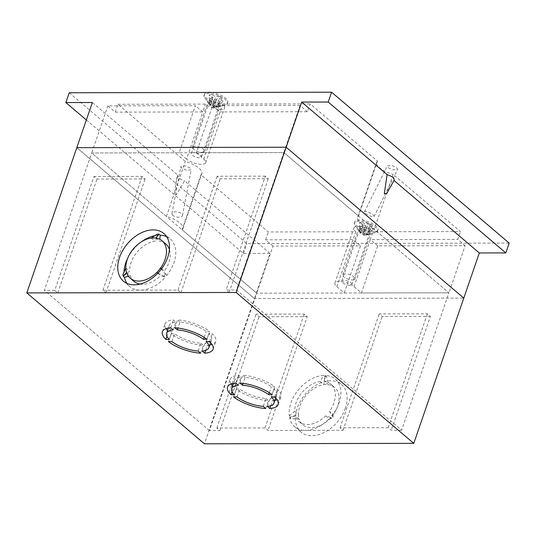 <?xml version="1.0" encoding="UTF-8"?>
<svg xmlns="http://www.w3.org/2000/svg" width="536" height="536" viewBox="0 0 536 536"><rect width="100%" height="100%" fill="white"/><g stroke="black" fill="none" stroke-linecap="round" stroke-linejoin="round"><path stroke-width="0.4" stroke-dasharray="2.68 2.01" d="M122.945 274.546L124.198 275.611A31.256 21.159 130.3 0 1 124.037 272.027M166.622 236.657A31.256 21.159 130.3 0 1 170.14 238.862A31.256 21.159 130.3 0 1 173.986 262.633A31.256 21.159 130.3 0 1 166.743 275.524L165.49 274.459A31.256 21.159 130.3 0 1 164.043 276.161L165.296 277.226A31.256 21.159 130.3 0 1 140.445 290.164A31.256 21.159 130.3 0 1 129.665 286.512A31.256 21.159 130.3 0 1 126.925 283.397M331.838 415.755A31.256 21.159 -49.7 0 0 339.08 402.871A31.256 21.159 -49.7 0 0 335.235 379.093A31.256 21.159 -49.7 0 0 325.312 375.455L324.655 381.478A24.562 16.623 130.3 0 1 330.9 384.198A24.562 16.623 130.3 0 1 329.486 411.353L331.838 415.755L333.084 416.82A31.256 21.159 130.3 0 1 331.643 418.522L329.419 419.045A24.562 16.623 130.3 0 1 302.853 424.827A24.562 16.623 130.3 0 1 299.162 419.105L290.814 418.603A31.256 21.159 130.3 0 1 290.539 416.908L298.431 414.616A24.562 16.623 130.3 0 1 299.832 406.147A24.562 16.623 130.3 0 1 323.858 384.68L324.843 376.52A31.256 21.159 130.3 0 1 326.565 376.52L328.407 384.674A24.562 16.623 130.3 0 1 334.652 387.394A24.562 16.623 130.3 0 1 333.245 414.542L333.084 416.82M330.39 417.457L325.66 415.856A24.562 16.623 130.3 0 1 299.095 421.638A24.562 16.623 130.3 0 1 295.403 415.916L289.561 417.544A31.256 21.159 -49.7 0 0 294.76 426.743A31.256 21.159 -49.7 0 0 305.533 430.401A31.256 21.159 -49.7 0 0 330.39 417.457L331.643 418.522M289.561 417.544L290.814 418.603M289.286 415.842L294.673 411.42A24.562 16.623 130.3 0 1 296.073 402.958A24.562 16.623 130.3 0 1 320.099 381.491L323.59 375.455A31.256 21.159 -49.7 0 0 290.914 402.965A31.256 21.159 -49.7 0 0 289.286 415.842L290.539 416.908M345.345 408.191A31.256 21.159 130.3 0 1 301.024 432.063A31.256 21.159 130.3 0 1 297.179 408.291A31.256 21.159 130.3 0 1 341.492 384.413A31.256 21.159 130.3 0 1 345.345 408.191M294.673 411.42L298.431 414.616A24.562 16.623 130.3 0 0 299.162 419.105L295.403 415.916M151.252 238.064L155.011 241.254A24.562 16.623 -49.7 0 0 130.985 262.727A24.562 16.623 -49.7 0 0 129.585 271.189L124.198 275.611M125.826 268L129.585 271.189M86.35 119.964L243.485 253.441L269.976 253.387L254.433 298.532L76.816 147.661L254.433 298.532L463.787 298.103L254.433 298.532L204.417 443.788M401.611 430.2L391.2 430.22L388.198 427.668L340.032 427.768L343.033 430.321L305.533 430.401L268.034 430.475L265.025 427.922L216.859 428.023L219.867 430.576L209.462 430.596L256.771 293.192L448.92 292.797L374.202 229.328A16.743 6.164 19 0 1 357.68 217.214A16.743 6.164 19 0 1 358.55 216.035L283.825 152.566L236.517 289.969L401.611 430.2L448.92 292.797L283.825 152.566L91.676 152.961L44.367 290.365L54.773 290.345L93.974 176.498L96.983 179.051L145.149 178.95L142.141 176.398L93.974 176.498M200.973 174.763L182.052 229.723L256.771 293.192L344.246 293.018L360.467 245.903L272.992 246.084L256.771 293.192L91.676 152.961L179.151 152.78L195.372 105.672L107.897 105.853L115.287 112.131L117.994 104.279L185.322 161.47A16.743 6.164 19 0 1 201.844 173.584A16.743 6.164 19 0 1 200.973 174.763L268.308 231.954L355.777 231.78A11.162 4.107 19 0 1 353.827 228.122A11.162 4.107 19 0 1 358.115 226.44A11.162 4.107 19 0 1 372.982 231.74L460.451 231.559L393.123 174.368L374.202 229.328M209.462 430.596L44.367 290.365M157.249 234.158L158.502 235.224L155.011 241.254M157.993 273.038L164.043 276.161M157.785 273.253L160.572 275.618L165.296 277.226M126.55 272.489L130.308 275.685A24.562 16.623 -49.7 0 0 134.007 281.407M140.01 284.087A24.562 16.623 -49.7 0 0 160.572 275.618M128.399 276.214L130.308 275.685M161.604 268.75L164.391 271.122A24.562 16.623 -49.7 0 0 169.423 249.454M165.805 243.967A24.562 16.623 -49.7 0 0 159.561 241.247L159.775 239.277M155.802 238.051L159.561 241.247M165.49 274.459L161.423 268.992M166.743 275.524L164.391 271.122M320.099 381.491L323.858 384.68A24.562 16.623 130.3 0 1 328.407 384.674L324.655 381.478M323.59 375.455L324.843 376.52M325.66 415.856L329.419 419.045A24.562 16.623 130.3 0 0 333.245 414.542L329.486 411.353M325.312 375.455L326.565 376.52M265.313 176.143L217.147 176.244L220.149 178.796L268.315 178.696L265.313 176.143L226.112 289.989L236.517 289.969M307.235 316.629L259.069 316.729L256.061 314.176L304.227 314.076L307.235 316.629L268.034 430.475M430.401 316.374L382.235 316.475L379.227 313.922L427.393 313.821L430.401 316.374L391.2 430.22M54.773 290.345L57.781 292.897L105.947 292.797L102.939 290.244L177.945 290.09L217.147 176.244M102.939 290.244L142.141 176.398M127.749 258.131A31.256 21.159 130.3 0 1 141.826 241.555M154.938 235.652A31.256 21.159 130.3 0 1 158.502 235.224M343.033 430.321L382.235 316.475M219.867 430.576L259.069 316.729M177.945 290.09L180.947 292.643L229.113 292.542L226.112 289.989M229.113 292.542L268.315 178.696M180.947 292.643L220.149 178.796M105.947 292.797L145.149 178.95M57.781 292.897L96.983 179.051M216.859 428.023L231.766 384.734M232.128 383.682L256.061 314.176M265.025 427.922L304.227 314.076M340.032 427.768L379.227 313.922M388.198 427.668L427.393 313.821M180.002 322.049L177.483 319.912A26.793 9.862 19 0 1 209.677 331.469L206.226 331.476A22.324 8.214 -161 0 0 180.002 322.049L177.939 328.045M209.757 345.043A26.793 9.862 19 0 1 207.405 345.318L204.879 343.181A22.324 8.214 -161 0 0 211.532 339.891A22.324 8.214 -161 0 0 208.832 333.687L212.29 333.68A26.793 9.862 19 0 1 215.753 341.345A26.793 9.862 19 0 1 212.048 344.454M245.14 377.377L242.62 375.233A26.793 9.862 19 0 1 274.814 386.798L271.357 386.804A22.324 8.214 -161 0 0 245.14 377.377L243.076 383.374M274.894 400.372A26.793 9.862 19 0 1 272.536 400.647L270.017 398.509A22.324 8.214 -161 0 0 276.663 395.213A22.324 8.214 -161 0 0 273.97 389.015L277.42 389.009A26.793 9.862 19 0 1 280.891 396.667A26.793 9.862 19 0 1 277.179 399.782M231.224 383.957A26.793 9.862 19 0 1 230.225 379.227A26.793 9.862 19 0 1 238.54 375.247L241.059 377.384A22.324 8.214 -161 0 0 234.446 380.674A22.324 8.214 -161 0 0 237.14 386.871L233.683 386.878A26.793 9.862 19 0 1 232.671 385.833M265.93 398.516L268.449 400.653A26.793 9.862 19 0 1 236.289 389.096L239.746 389.089A22.324 8.214 -161 0 0 265.93 398.516L263.23 406.368M166.093 328.635A26.793 9.862 19 0 1 165.088 323.898A26.793 9.862 19 0 1 173.403 319.918L175.922 322.062A22.324 8.214 -161 0 0 169.309 325.352A22.324 8.214 -161 0 0 172.009 331.543L168.552 331.55A26.793 9.862 19 0 1 167.534 330.504M200.799 343.187L203.318 345.325A26.793 9.862 19 0 1 171.158 333.767L174.615 333.76A22.324 8.214 -161 0 0 200.799 343.187L198.092 351.04M271.263 396.868L273.97 389.015M274.72 396.861L277.42 389.009M270.801 405.685L272.536 400.647M267.317 406.362L270.017 398.509M239.914 383.086L242.62 375.233M272.114 394.643L274.814 386.798M269.32 392.714L271.357 386.804M235.833 383.099L238.54 375.247M238.359 385.237L241.059 377.384M234.44 394.724L237.14 386.871M232.075 391.568L233.683 386.878M265.749 408.506L268.449 400.653M233.589 396.948L236.289 389.096M237.046 396.942L239.746 389.089M206.125 341.539L208.832 333.687M209.583 341.533L212.29 333.68M205.67 350.363L207.405 345.318M202.179 351.033L204.879 343.181M174.783 327.757L177.483 319.912M206.976 339.322L209.677 331.469M204.189 337.392L206.226 331.476M170.703 327.771L173.403 319.918M173.222 329.915L175.922 322.062M169.302 339.395L172.009 331.543M166.937 336.24L168.552 331.55M200.611 353.177L203.318 345.325M168.451 341.62L171.158 333.767M171.909 341.613L174.615 333.76M388.245 167.714L392.674 169.852L397.518 169.53L396.627 167.701L392.198 165.564L387.354 165.892L388.245 167.714M365.512 213.308A5.36 1.347 -153.5 0 0 370.597 216.155A5.36 1.347 -153.5 0 0 374.088 216.511A5.36 1.347 -153.5 0 0 373.076 214.929A5.36 1.347 -153.5 0 0 367.991 212.075A5.36 1.347 -153.5 0 0 364.5 211.727A5.36 1.347 -153.5 0 0 365.512 213.308M190.2 168.123L185.483 165.912L180.867 166.502L181.818 168.143L186.541 170.354L191.158 169.758L190.2 168.123M172.86 215.338A5.36 2.533 10.8 0 1 171.942 213.509A5.36 2.533 10.8 0 1 175.855 211.827A5.36 2.533 10.8 0 1 181.55 213.683A5.36 2.533 10.8 0 1 182.468 215.512A5.36 2.533 10.8 0 1 178.555 217.194A5.36 2.533 10.8 0 1 172.86 215.338M211.063 101.525A5.36 1.97 -161 0 0 209 102.336A5.36 1.97 -161 0 0 211.472 105.103A5.36 1.97 -161 0 0 217.073 106.637A5.36 1.97 -161 0 0 219.137 105.826A5.36 1.97 -161 0 0 216.665 103.059A5.36 1.97 -161 0 0 211.063 101.525M193.489 152.566A5.36 1.97 -161 0 0 191.426 153.37A5.36 1.97 -161 0 0 193.898 156.137A5.36 1.97 -161 0 0 199.499 157.671A5.36 1.97 -161 0 0 201.563 156.86A5.36 1.97 -161 0 0 199.09 154.093A5.36 1.97 -161 0 0 193.489 152.566M367.388 234.312A5.36 1.97 19 0 1 361.78 232.778A5.36 1.97 19 0 1 359.314 230.018A5.36 1.97 19 0 1 361.371 229.207A5.36 1.97 19 0 1 366.979 230.741A5.36 1.97 19 0 1 369.445 233.502A5.36 1.97 19 0 1 367.388 234.312M349.814 285.346A5.36 1.97 19 0 1 344.206 283.812A5.36 1.97 19 0 1 341.74 281.052A5.36 1.97 19 0 1 343.804 280.241A5.36 1.97 19 0 1 349.405 281.775A5.36 1.97 19 0 1 351.871 284.536A5.36 1.97 19 0 1 349.814 285.346M361.445 292.978L448.92 292.797L465.141 245.689L377.666 245.87L361.445 292.978L354.055 286.7A11.162 4.107 -161 0 0 339.194 281.4A11.162 4.107 -161 0 0 334.9 283.088A11.162 4.107 -161 0 0 336.856 286.74L344.246 293.018M272.992 246.084L265.601 239.806L353.077 239.625L355.777 231.78M465.141 245.689L457.751 239.411L460.451 231.559M358.55 216.035L377.471 161.075A16.743 6.164 -161 0 0 376.607 162.254A16.743 6.164 -161 0 0 393.123 174.368M307.436 111.736L300.046 105.458L283.825 152.566L196.357 152.747L212.578 105.639L219.968 111.917L307.436 111.736L310.143 103.884L377.471 161.075M394.04 180.505L394.315 179.949M391.313 185.979L393.913 180.398M182.052 229.723A16.743 6.164 -161 0 0 182.917 228.544A16.743 6.164 -161 0 0 166.401 216.43L91.676 152.961L107.897 105.853M166.401 216.43L185.322 161.47M269.976 253.387L184.558 180.833L176.331 194.836L174.736 192.685L175.674 184.284L177.778 175.071L92.359 102.51M265.601 239.806L268.308 231.954M69.245 92.755L246.868 243.625L509.2 243.089M117.994 104.279L205.469 104.098A11.162 4.107 -161 0 0 216.718 109.036A11.162 4.107 -161 0 0 224.624 107.716A11.162 4.107 -161 0 0 222.668 104.064L310.143 103.884M300.046 105.458L212.578 105.639M196.357 152.747L203.747 159.025L222.668 104.064M115.287 112.131L202.762 111.95L205.469 104.098M203.747 159.025A11.162 4.107 19 0 1 205.697 162.676A11.162 4.107 19 0 1 197.791 163.996A11.162 4.107 19 0 1 186.541 159.058L202.762 111.95L195.372 105.672M377.666 245.87L370.276 239.592L372.982 231.74M354.055 286.7L370.276 239.592L457.751 239.411M243.485 253.441L246.868 243.625M177.778 175.071L177.289 175.775L179.413 178.595L184.558 180.833M336.856 286.74L353.077 239.625L360.467 245.903M186.541 159.058L179.151 152.78M219.184 106.624A6.472 2.385 19 0 1 213.388 105.927A6.472 2.385 19 0 1 208.437 102.892A6.472 2.385 19 0 1 208.082 101.579A6.472 2.385 19 0 1 209.221 100.755A6.472 2.385 19 0 1 216.484 102.034A6.472 2.385 19 0 1 220.323 105.8A6.472 2.385 19 0 1 219.237 106.61A6.472 2.385 19 0 1 219.184 106.624M225.127 104.976A12.281 4.522 19 0 1 214.125 103.656A12.281 4.522 19 0 1 204.745 97.9A12.281 4.522 19 0 1 204.069 95.408A12.281 4.522 19 0 1 206.226 93.84A12.281 4.522 19 0 1 220.001 96.266A12.281 4.522 19 0 1 227.291 103.401A12.281 4.522 19 0 1 225.22 104.949A12.281 4.522 19 0 1 225.127 104.976M203.506 152.164A6.472 2.385 19 0 1 196.243 150.884A6.472 2.385 19 0 1 192.404 147.119A6.472 2.385 19 0 1 193.543 146.294A6.472 2.385 19 0 1 200.806 147.574A6.472 2.385 19 0 1 204.645 151.333A6.472 2.385 19 0 1 203.506 152.164M211.298 92.46A12.281 4.522 19 0 1 223.056 96.42A12.281 4.522 19 0 1 227.706 102.188A12.281 4.522 19 0 1 225.549 103.756A12.281 4.522 19 0 1 211.774 101.331A12.281 4.522 19 0 1 204.484 94.195A12.281 4.522 19 0 1 206.648 92.628A12.281 4.522 19 0 1 207.412 92.467M218.601 96.078L222.038 98.101L219.07 98.879L223.13 101.271L220.624 101.927L216.557 99.535L213.589 100.312L210.152 98.289L213.12 97.512L209.06 95.113L211.566 94.457L215.633 96.855L218.601 96.078L213.556 104.54L216.993 106.564L222.038 98.101M216.993 106.564L216.363 106.731L217.227 107.234L214.715 107.89L213.228 107.548L209.79 105.525L210.42 105.358L209.563 104.855L212.068 104.198L213.556 104.54M212.926 104.701L215.633 96.855M212.068 104.198L211.566 94.457M209.563 104.855L209.06 95.113M210.42 105.358L213.12 97.512M209.79 105.525L210.152 98.289M213.228 107.548L213.589 100.312M213.857 107.388L216.557 99.535M214.715 107.89L220.624 101.927M217.227 107.234L223.13 101.271M216.363 106.731L219.07 98.879M369.498 234.299A6.472 2.385 19 0 1 363.696 233.602A6.472 2.385 19 0 1 358.752 230.574A6.472 2.385 19 0 1 358.39 229.261A6.472 2.385 19 0 1 359.529 228.43A6.472 2.385 19 0 1 366.798 229.71A6.472 2.385 19 0 1 370.637 233.475A6.472 2.385 19 0 1 369.545 234.286A6.472 2.385 19 0 1 369.498 234.299M375.441 232.651A12.281 4.522 19 0 1 364.44 231.331A12.281 4.522 19 0 1 355.06 225.576A12.281 4.522 19 0 1 354.376 223.083A12.281 4.522 19 0 1 356.541 221.515A12.281 4.522 19 0 1 370.316 223.948A12.281 4.522 19 0 1 377.599 231.083A12.281 4.522 19 0 1 375.535 232.624A12.281 4.522 19 0 1 375.441 232.651M353.82 279.839A6.472 2.385 19 0 1 346.551 278.559A6.472 2.385 19 0 1 342.712 274.8A6.472 2.385 19 0 1 343.851 273.97A6.472 2.385 19 0 1 351.113 275.249A6.472 2.385 19 0 1 354.959 279.015A6.472 2.385 19 0 1 353.82 279.839M375.857 231.438A12.281 4.522 19 0 1 362.081 229.013A12.281 4.522 19 0 1 354.798 221.87A12.281 4.522 19 0 1 356.956 220.303A12.281 4.522 19 0 1 370.731 222.728A12.281 4.522 19 0 1 378.021 229.87A12.281 4.522 19 0 1 375.857 231.438M368.915 223.753L372.353 225.777L369.378 226.554L373.445 228.946L370.932 229.602L366.872 227.21L363.904 227.988L360.467 225.964L363.435 225.187L359.368 222.795L361.88 222.139L365.947 224.53L368.915 223.753L363.87 232.215L367.307 234.239L372.353 225.777M367.307 234.239L366.678 234.406L367.535 234.909L365.023 235.565L360.105 233.2L360.728 233.039L359.87 232.53L362.383 231.874L363.87 232.215M363.24 232.383L365.947 224.53M362.383 231.874L361.88 222.139M359.87 232.53L359.368 222.795M360.728 233.039L363.435 225.187M360.105 233.2L360.467 225.964M363.542 235.224L363.904 227.988M364.165 235.063L366.872 227.21M365.023 235.565L370.932 229.602M367.535 234.909L373.445 228.946M366.678 234.406L369.378 226.554M123.407 281.192L129.665 286.512M294.76 426.743L301.024 432.063M299.095 421.638L302.853 424.827M330.9 384.198L334.652 387.394M278.184 404.519L280.891 396.667M275.739 397.913L276.663 395.213M233.515 383.374L234.446 380.674M227.519 387.072L230.225 379.227M213.053 349.191L215.753 341.345M210.601 342.584L211.532 339.891M168.384 328.045L169.309 325.352M162.381 331.75L165.088 323.898M335.235 379.093L341.492 384.413M163.875 233.542L170.14 238.862M374.088 216.511L397.518 169.53M171.942 213.509L180.867 166.502M191.426 153.37L209 102.336M341.74 281.052L359.314 230.018M334.9 283.088L353.827 228.122M351.871 284.536L369.445 233.502M205.697 162.676L224.624 107.716M201.563 156.86L219.137 105.826M175.674 184.284L177.289 175.775M182.917 228.544L201.844 173.584M182.468 215.512L191.158 169.758M357.68 217.214L376.607 162.254M364.5 211.727L387.354 165.892M208.437 102.892L204.745 97.9M192.404 147.119L208.082 101.579M204.069 95.408L204.484 94.195M227.291 103.401L227.706 102.188M204.645 151.333L220.323 105.8M219.237 106.61L225.22 104.949M358.752 230.574L355.06 225.576M342.712 274.8L358.39 229.261M354.376 223.083L354.798 221.87M377.599 231.083L378.021 229.87M354.959 279.015L370.637 233.475M369.545 234.286L375.535 232.624"/><path stroke-width="0.8" d="M124.037 272.027A31.256 21.159 130.3 0 1 125.819 262.734A31.256 21.159 130.3 0 1 127.749 258.131M126.925 283.397A31.256 21.159 130.3 0 1 124.473 277.306L123.22 276.248A31.256 21.159 130.3 0 1 122.945 274.546L125.826 268A24.562 16.623 130.3 0 1 127.226 259.531A24.562 16.623 130.3 0 1 151.252 238.064A24.562 16.623 130.3 0 1 155.802 238.051A24.562 16.623 130.3 0 1 162.046 240.778A24.562 16.623 130.3 0 1 160.639 267.926L161.604 268.75M167.728 257.314A31.256 21.159 130.3 0 1 123.407 281.192A31.256 21.159 130.3 0 1 119.561 257.414A31.256 21.159 130.3 0 1 163.875 233.542A31.256 21.159 130.3 0 1 167.728 257.314M236.148 292.482L26.8 292.911L76.816 147.661L286.164 147.233L463.787 298.103L413.772 443.352L236.148 292.482L286.164 147.233L463.787 298.103L479.331 252.959L394.04 180.505M26.8 292.911L204.417 443.788L413.772 443.352M155.802 238.051L158.971 234.158A31.256 21.159 130.3 0 0 157.249 234.158L151.252 238.064M161.423 268.992L160.639 267.926A24.562 16.623 130.3 0 1 156.814 272.429L157.993 273.038M123.22 276.248L126.55 272.489A24.562 16.623 130.3 0 0 130.248 278.211A24.562 16.623 130.3 0 0 156.814 272.429L157.785 273.253M130.248 278.211L134.007 281.407A24.562 16.623 -49.7 0 0 140.01 284.087M124.473 277.306L128.399 276.214M169.423 249.454A24.562 16.623 -49.7 0 0 165.805 243.967L162.046 240.778M159.775 239.277L160.224 235.224A31.256 21.159 130.3 0 1 166.622 236.657M158.971 234.158L160.224 235.224M198.092 351.04L200.611 353.177A26.793 9.862 19 0 1 168.451 341.62L171.909 341.613A22.324 8.214 -161 0 0 198.092 351.04M170.703 327.771L173.222 329.915A22.324 8.214 -161 0 0 166.609 333.204A22.324 8.214 -161 0 0 169.302 339.395L165.845 339.402A26.793 9.862 19 0 1 162.381 331.75A26.793 9.862 19 0 1 170.703 327.771M177.302 329.901L174.783 327.757A26.793 9.862 19 0 1 206.976 339.322L203.519 339.328A22.324 8.214 -161 0 0 177.302 329.901L177.939 328.045M206.125 341.539L209.583 341.533A26.793 9.862 19 0 1 213.053 349.191A26.793 9.862 19 0 1 204.698 353.17L202.179 351.033A22.324 8.214 -161 0 0 208.826 347.737A22.324 8.214 -161 0 0 206.125 341.539M263.23 406.368L265.749 408.506A26.793 9.862 19 0 1 233.589 396.948L237.046 396.942A22.324 8.214 -161 0 0 263.23 406.368M235.833 383.099L238.359 385.237A22.324 8.214 -161 0 0 231.74 388.526A22.324 8.214 -161 0 0 234.44 394.724L230.983 394.731A26.793 9.862 19 0 1 227.519 387.072A26.793 9.862 19 0 1 235.833 383.099M242.433 385.23L239.914 383.086A26.793 9.862 19 0 1 272.114 394.643L268.657 394.657A22.324 8.214 -161 0 0 242.433 385.23L243.076 383.374M271.263 396.868L274.72 396.861A26.793 9.862 19 0 1 278.184 404.519A26.793 9.862 19 0 1 269.836 408.499L267.317 406.362A22.324 8.214 -161 0 0 273.963 403.065A22.324 8.214 -161 0 0 271.263 396.868M141.826 241.555A31.256 21.159 130.3 0 1 154.938 235.652M231.766 384.734L232.128 383.682M212.048 344.454A26.793 9.862 19 0 1 209.757 345.043M277.179 399.782A26.793 9.862 19 0 1 274.894 400.372M232.671 385.833A26.793 9.862 19 0 1 231.224 383.957M167.534 330.504A26.793 9.862 19 0 1 166.093 328.635M269.836 408.499L270.801 405.685M268.657 394.657L269.32 392.714M230.983 394.731L232.075 391.568M204.698 353.17L205.67 350.363M203.519 339.328L204.189 337.392M165.845 339.402L166.937 336.24M126.55 272.489A24.562 16.623 130.3 0 1 125.826 268M393.913 180.398C394.992 178.475 392.734 176.552 387.126 174.636L301.714 102.081L286.164 147.233L76.816 147.661L92.359 102.51L65.868 102.57L86.35 119.964M387.126 174.636L384.285 193.657L386.845 193.375L394.315 179.949M65.868 102.57L69.245 92.755L331.583 92.212L509.2 243.089L505.823 252.905L479.331 252.959M331.583 92.212L328.2 102.028L505.823 252.905M328.2 102.028L301.714 102.081M207.412 92.467A12.281 4.522 19 0 1 211.298 92.46M273.963 403.065L275.739 397.913M231.74 388.526L233.515 383.374M208.826 347.737L210.601 342.584M166.609 333.204L168.384 328.045"/></g></svg>

